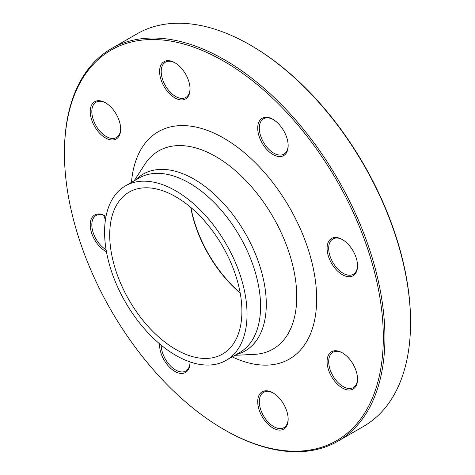 <?xml version="1.0" encoding="UTF-8"?>
<svg xmlns="http://www.w3.org/2000/svg" width="475" height="475" viewBox="0 0 475 475"><rect width="100%" height="100%" fill="white"/><g stroke="black" fill="none" stroke-linecap="round" stroke-linejoin="round"><path stroke-width="0.71" d="M64.44 153.312L64.44 152.386A226.617 130.839 60 0 1 111.376 48.646A226.617 130.839 60 0 1 224.681 59.874A226.617 130.839 60 0 1 372.721 259.564A226.617 130.839 60 0 1 337.986 441.156A226.617 130.839 60 0 1 224.681 429.928L223.879 429.465A225.482 130.18 -120 0 0 383.319 337.416A225.482 130.18 -120 0 0 223.879 61.257A225.482 130.18 -120 0 0 64.44 153.312A225.482 130.18 -120 0 0 223.879 429.465M337.986 441.156L363.624 426.354A226.617 130.839 -120 0 0 410.56 322.614A226.617 130.839 -120 0 0 250.319 45.072A226.617 130.839 -120 0 0 137.014 33.844L111.376 48.646M250.319 45.072L251.121 45.535A225.482 130.18 60 0 1 410.56 321.688L410.56 322.614M175.809 196.792A93.48 53.972 60 0 1 236.877 279.169A93.48 53.972 60 0 1 222.543 354.071A93.48 53.972 60 0 1 129.069 300.105A93.48 53.972 60 0 1 129.069 192.161A93.48 53.972 60 0 1 175.809 196.792M240.202 293.057A93.48 53.972 60 0 1 190.736 207.385M190.914 207.533A94.614 54.625 -120 0 0 240.16 292.832M105.385 220.157A225.482 130.18 60 0 1 103.924 215.395M331.55 238.45A21.529 12.427 60 0 1 342.315 239.519A21.529 12.427 60 0 1 357.538 265.881A21.529 12.427 60 0 1 336.49 269.972A21.529 12.427 60 0 1 331.55 238.45M257.711 128.143A21.529 12.427 60 0 1 272.935 119.35A21.529 12.427 60 0 1 288.159 145.718A21.529 12.427 60 0 1 272.935 154.506A21.529 12.427 60 0 1 257.711 128.143M164.059 86.498A21.529 12.427 60 0 1 160.758 65.437A21.529 12.427 60 0 1 174.824 62.706A21.529 12.427 60 0 1 190.047 89.074A21.529 12.427 60 0 1 180.648 99.887A21.529 12.427 60 0 1 164.059 86.498M105.444 137.916A21.529 12.427 60 0 1 90.22 111.554A21.529 12.427 60 0 1 105.444 102.76A21.529 12.427 60 0 1 120.668 129.129A21.529 12.427 60 0 1 105.444 137.916M106.442 251.75A21.529 12.427 60 0 1 90.232 225.423A21.529 12.427 60 0 1 105.444 216.054A21.529 12.427 60 0 1 106.014 216.398M190.036 361.92A21.529 12.427 60 0 1 190.047 362.585A21.529 12.427 60 0 1 174.325 371.076A21.529 12.427 60 0 1 159.63 343.876M283.7 404.231A21.529 12.427 60 0 1 288.159 419.229A21.529 12.427 60 0 1 272.935 428.022A21.529 12.427 60 0 1 257.711 401.654A21.529 12.427 60 0 1 272.935 392.867A21.529 12.427 60 0 1 283.7 404.231M342.315 352.812L342.315 352.812A21.529 12.427 60 0 1 357.538 379.175A21.529 12.427 60 0 1 342.315 387.968A21.529 12.427 60 0 1 327.091 361.6A21.529 12.427 60 0 1 342.315 352.812L342.315 352.812M175.809 190.873A100.73 58.158 60 0 1 241.615 279.638A100.73 58.158 60 0 1 226.171 360.353A100.73 58.158 60 0 1 125.442 302.195A100.73 58.158 60 0 1 125.442 185.885A100.73 58.158 60 0 1 175.809 190.873M342.718 353.05A20.395 11.774 -120 0 0 332.916 352.26A20.395 11.774 -120 0 0 329.793 368.606A20.395 11.774 -120 0 0 343.116 386.579A20.395 11.774 -120 0 0 353.311 387.588A20.395 11.774 -120 0 0 357.532 378.706M273.345 393.104A20.395 11.774 -120 0 0 263.542 392.32A20.395 11.774 -120 0 0 263.542 415.868A20.395 11.774 -120 0 0 283.937 427.642A20.395 11.774 -120 0 0 288.153 418.76M161.203 345.183A20.395 11.774 -120 0 0 170.175 365.608A20.395 11.774 -120 0 0 185.82 370.999A20.395 11.774 -120 0 0 190.042 362.116M105.854 216.297A20.395 11.774 -120 0 0 96.051 215.507L96.051 215.507A20.395 11.774 -120 0 0 92.892 231.752A20.395 11.774 -120 0 0 106.097 249.731M105.854 103.004A20.395 11.774 -120 0 0 96.051 102.214A20.395 11.774 -120 0 0 92.922 118.56A20.395 11.774 -120 0 0 106.246 136.533A20.395 11.774 -120 0 0 116.446 137.542A20.395 11.774 -120 0 0 120.662 128.66M175.227 62.949A20.395 11.774 -120 0 0 165.425 62.16A20.395 11.774 -120 0 0 165.425 85.708A20.395 11.774 -120 0 0 185.82 97.482A20.395 11.774 -120 0 0 190.042 88.599M273.345 119.593A20.395 11.774 -120 0 0 263.542 118.803A20.395 11.774 -120 0 0 259.314 128.143A20.395 11.774 -120 0 0 268.221 148.669A20.395 11.774 -120 0 0 283.937 154.132A20.395 11.774 -120 0 0 288.153 145.249M342.718 239.756A20.395 11.774 -120 0 0 332.916 238.967A20.395 11.774 -120 0 0 332.916 262.521A20.395 11.774 -120 0 0 353.311 274.295L353.311 274.295A20.395 11.774 -120 0 0 357.532 265.412M131.468 182.406A131.219 75.757 60 0 1 223.879 138.225A131.219 75.757 60 0 1 316.57 294.072A131.219 75.757 60 0 1 232.198 356.873M135.618 180.007A102.042 58.912 60 0 1 194.132 179.217A102.042 58.912 60 0 1 262.794 276.569A102.042 58.912 60 0 1 236.348 354.481M234.876 355.324L254.398 354.374A114.398 66.049 -120 0 0 294.257 272.306A114.398 66.049 -120 0 0 215.846 156.596A114.398 66.049 -120 0 0 144.732 164.427L134.146 180.856M226.171 360.353L239.715 352.533A100.73 58.158 -120 0 0 255.152 271.819A100.73 58.158 -120 0 0 189.347 183.053A100.73 58.158 -120 0 0 138.985 178.066L125.442 185.885"/></g></svg>
